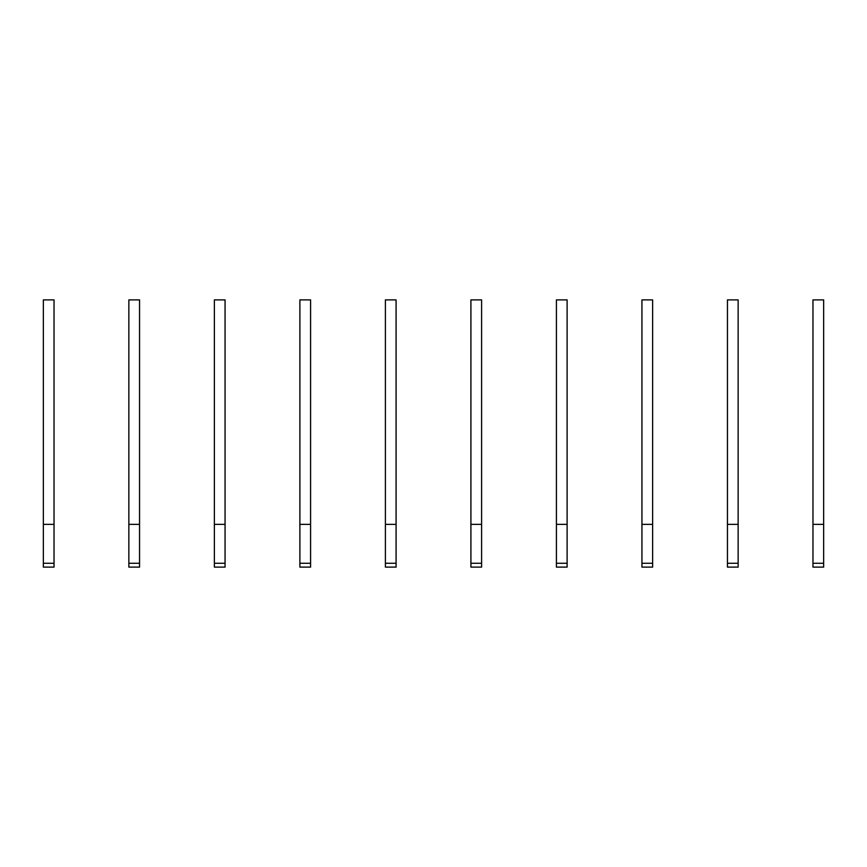 <?xml version="1.0" encoding="UTF-8"?>
<svg xmlns="http://www.w3.org/2000/svg" width="867" height="867" viewBox="0 0 867 867"><rect width="100%" height="100%" fill="white"/><g stroke="black" fill="none" stroke-linecap="round" stroke-linejoin="round"><path stroke-width="1.3" d="M54.036 567.116L43.35 567.116L43.35 299.884L54.036 299.884L54.036 567.116M54.036 524.362L43.35 524.362M139.554 567.116L128.858 567.116L128.858 299.884L139.554 299.884L139.554 567.116M139.554 524.362L128.858 524.362M225.062 567.116L214.377 567.116L214.377 299.884L225.062 299.884L225.062 567.116M225.062 524.362L214.377 524.362M310.581 567.116L299.884 567.116L299.884 299.884L310.581 299.884L310.581 567.116M310.581 524.362L299.884 524.362M396.089 567.116L385.403 567.116L385.403 299.884L396.089 299.884L396.089 567.116M396.089 524.362L385.403 524.362M481.597 567.116L470.911 567.116L470.911 299.884L481.597 299.884L481.597 567.116M481.597 524.362L470.911 524.362M567.116 567.116L556.419 567.116L556.419 299.884L567.116 299.884L567.116 567.116M567.116 524.362L556.419 524.362M652.623 567.116L641.938 567.116L641.938 299.884L652.623 299.884L652.623 567.116M652.623 524.362L641.938 524.362M738.142 567.116L727.446 567.116L727.446 299.884L738.142 299.884L738.142 567.116M738.142 524.362L727.446 524.362M823.65 567.116L812.964 567.116L812.964 299.884L823.65 299.884L823.65 567.116M823.65 524.362L812.964 524.362M54.036 563.279L43.35 563.279M139.554 563.279L128.858 563.279M225.062 563.279L214.377 563.279M310.581 563.279L299.884 563.279M396.089 563.279L385.403 563.279M481.597 563.279L470.911 563.279M567.116 563.279L556.419 563.279M652.623 563.279L641.938 563.279M738.142 563.279L727.446 563.279M823.65 563.279L812.964 563.279"/></g></svg>
